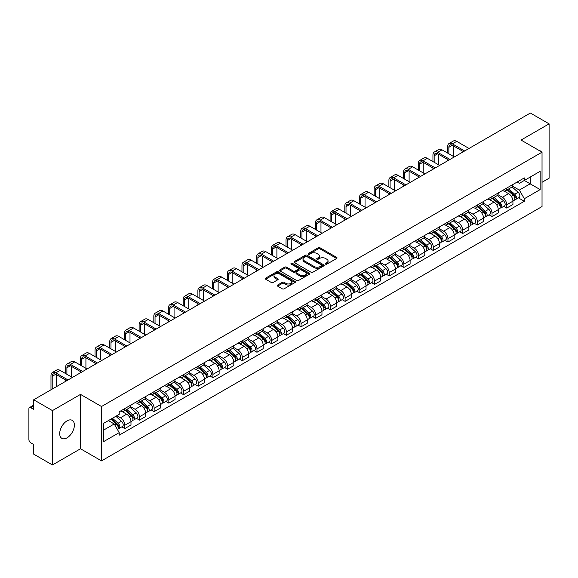 <?xml version="1.0" encoding="UTF-8"?>
<svg xmlns="http://www.w3.org/2000/svg" width="578" height="578" viewBox="0 0 578 578"><rect width="100%" height="100%" fill="white"/><g stroke="black" fill="none" stroke-linecap="round" stroke-linejoin="round"><path stroke-width="0.87" d="M325.566 264.139A0.918 0.527 0 0 0 326.859 264.139L336.678 258.474A1.308 0.751 0 0 0 337.061 257.94A1.308 0.751 0 0 0 336.678 257.405L320.039 247.796A1.308 0.751 0 0 0 318.196 247.796L308.37 253.467A0.918 0.527 0 0 0 308.103 253.843A0.918 0.527 0 0 0 308.37 254.219A0.918 0.527 0 0 0 309.664 254.219L310.935 253.482A4.183 2.413 0 0 1 316.852 253.482L318.24 254.284A4.183 2.413 0 0 1 319.468 255.989A4.183 2.413 0 0 1 318.24 257.694L316.968 258.431A0.918 0.527 0 0 0 316.701 258.807A0.918 0.527 0 0 0 316.968 259.175A0.918 0.527 0 0 0 318.261 259.175L319.533 258.445A4.183 2.413 0 0 1 325.45 258.445L326.837 259.247A4.183 2.413 0 0 1 328.058 260.953A4.183 2.413 0 0 1 326.837 262.658L325.566 263.395A0.918 0.527 0 0 0 325.298 263.77A0.918 0.527 0 0 0 325.566 264.139L325.566 263.395M67.041 437.835A10.39 5.997 120 0 0 73.825 428.681A10.39 5.997 120 0 0 72.236 420.358A10.39 5.997 120 0 0 67.041 420.871A10.39 5.997 120 0 0 60.257 430.025A10.39 5.997 120 0 0 61.846 438.348A10.39 5.997 120 0 0 67.041 437.835M540.806 151.465A10.39 5.997 120 0 0 539.7 150.468A10.39 5.997 120 0 0 538.277 150.013M277.613 285.048A1.308 0.751 0 0 0 277.23 285.583A1.308 0.751 0 0 0 277.613 286.117L282.281 288.812A1.308 0.751 0 0 0 284.13 288.812L295.04 282.512A1.308 0.751 0 0 0 295.423 281.977A1.308 0.751 0 0 0 295.04 281.443L278.401 271.841A1.308 0.751 0 0 0 276.551 271.841L265.642 278.134A1.308 0.751 0 0 0 265.259 278.668A1.308 0.751 0 0 0 265.642 279.203L271.284 282.461A1.308 0.751 0 0 0 273.134 282.461L277.801 279.766A1.308 0.751 0 0 0 278.184 279.232A1.308 0.751 0 0 0 277.801 278.697L275.005 277.086A3.497 2.016 0 0 1 273.979 275.655A3.497 2.016 0 0 1 276.139 273.791A3.497 2.016 0 0 1 279.947 274.225L290.9 280.554A3.497 2.016 0 0 1 291.926 281.977A3.497 2.016 0 0 1 289.766 283.841A3.497 2.016 0 0 1 285.958 283.408L284.13 282.353A1.308 0.751 0 0 0 282.281 282.353L277.613 285.048L277.613 286.117L282.281 283.444L282.281 282.353M101.504 406.522L80.508 394.391L52.446 410.597L33.705 399.774L530.358 113.035L549.1 123.851L521.038 140.057L542.034 152.18L101.504 406.522L101.504 460.89L542.034 206.548L542.034 152.18M311.029 272.216A1.308 0.751 0 0 0 312.879 272.216L323.788 265.916A1.308 0.751 0 0 0 324.171 265.381A1.308 0.751 0 0 0 323.788 264.847L307.149 255.245A1.308 0.751 0 0 0 305.3 255.245L294.39 261.538A1.308 0.751 0 0 0 294.007 262.072A1.308 0.751 0 0 0 294.39 262.607L311.029 272.216M291.565 264.341A0.918 0.527 0 0 1 292.497 264.471L309.396 274.225L298.501 280.511A1.308 0.751 0 0 1 296.659 280.511L280.019 270.909L280.019 269.839A1.308 0.751 0 0 0 279.636 270.374A1.308 0.751 0 0 0 280.019 270.909M280.019 269.839L284.687 267.144A1.308 0.751 0 0 1 286.536 267.144L293.284 271.039A1.308 0.751 0 0 0 295.134 271.039L298.226 269.254A1.308 0.751 0 0 0 298.609 268.719A1.308 0.751 0 0 0 298.226 268.185L291.204 264.132A0.918 0.527 0 0 1 290.936 263.756A0.918 0.527 0 0 1 291.5 263.265A0.918 0.527 0 0 1 292.497 263.38L309.411 273.148A1.308 0.751 0 0 1 309.794 273.683A1.308 0.751 0 0 1 309.411 274.218L309.411 273.148M52.446 410.597L52.446 464.965L33.705 454.149L33.705 444.525L30.786 442.835A2.666 1.539 -120 0 1 28.9 439.576L28.9 408.805A2.666 1.539 -120 0 1 29.449 407.584L33.705 405.127M542.034 182.301L549.1 178.226L549.1 123.851M52.446 464.965L80.508 448.766L101.504 460.89M33.705 399.774L33.705 409.397L30.786 407.714A2.666 1.539 -120 0 0 29.449 407.584M506.725 188.067A6.127 3.54 60 0 1 505.454 190.812L511.667 187.229A6.127 3.54 -120 0 0 512.939 184.476M497.904 194.663L502.39 197.25A6.127 3.54 60 0 1 506.725 204.756L512.939 201.166A6.127 3.54 -120 0 0 508.604 193.666L504.161 191.094M512.939 201.166L512.939 204.482L506.725 208.073L503.741 206.353M505.454 190.812A6.127 3.54 60 0 1 502.441 190.538M506.725 204.756L506.725 208.073M492.03 196.549A6.127 3.54 60 0 1 490.765 199.294L496.979 195.704A6.127 3.54 -120 0 0 498.25 192.958M489.053 214.835L492.03 216.555L498.25 212.964L498.25 209.648A6.127 3.54 -120 0 0 493.915 202.148L489.465 199.576M490.765 199.294A6.127 3.54 60 0 1 487.745 199.02M483.208 203.145L487.702 205.732A6.127 3.54 60 0 1 492.03 213.239L492.03 216.555M477.341 205.024A6.127 3.54 60 0 1 476.07 207.777L482.29 204.186A6.127 3.54 -120 0 0 483.555 201.44M474.365 223.318L477.341 225.037L483.555 221.446L483.555 218.13A6.127 3.54 -120 0 0 479.227 210.63L474.776 208.058M476.07 207.777A6.127 3.54 60 0 1 473.057 207.502M468.52 211.62L473.014 214.214A6.127 3.54 60 0 1 477.341 221.721L477.341 225.037M462.653 213.506A6.127 3.54 60 0 1 461.381 216.259L467.595 212.668A6.127 3.54 -120 0 0 468.866 209.922M459.669 231.792L462.653 233.519L468.866 229.928L468.866 226.612A6.127 3.54 -120 0 0 464.531 219.105L460.088 216.54M461.381 216.259A6.127 3.54 60 0 1 458.368 215.984M453.831 220.102L458.318 222.696A6.127 3.54 60 0 1 462.653 230.203L462.653 233.519M447.957 221.988A6.127 3.54 60 0 1 446.693 224.741L452.906 221.15A6.127 3.54 -120 0 0 454.178 218.405M444.981 240.275L447.957 242.001L454.178 238.411L454.178 235.094A6.127 3.54 -120 0 0 449.843 227.588L445.392 225.023M446.693 224.741A6.127 3.54 60 0 1 443.673 224.466M439.143 228.585L443.629 231.178A6.127 3.54 60 0 1 447.957 238.685L447.957 242.001M433.269 230.47A6.127 3.54 60 0 1 432.004 233.223L438.218 229.632A6.127 3.54 -120 0 0 439.482 226.887M430.292 248.757L433.269 250.476L439.482 246.893L439.482 243.576A6.127 3.54 -120 0 0 435.155 236.07L430.704 233.505M432.004 233.223A6.127 3.54 60 0 1 428.984 232.948M424.447 237.067L428.941 239.66A6.127 3.54 60 0 1 433.269 247.16L433.269 250.476M418.58 238.952A6.127 3.54 60 0 1 417.309 241.705L423.522 238.114A6.127 3.54 -120 0 0 424.794 235.362M415.596 257.239L418.58 258.958L424.794 255.375L424.794 252.059A6.127 3.54 -120 0 0 420.466 244.552L416.015 241.987M417.309 241.705A6.127 3.54 60 0 1 414.296 241.423M409.759 245.549L414.245 248.143A6.127 3.54 60 0 1 418.58 255.642L418.58 258.958M403.885 247.435A6.127 3.54 60 0 1 402.62 250.187L408.834 246.596A6.127 3.54 -120 0 0 410.105 243.844M400.908 265.721L403.892 267.441L410.105 263.857L410.105 260.541A6.127 3.54 -120 0 0 405.77 253.034L401.32 250.469M402.62 250.187A6.127 3.54 60 0 1 399.6 249.906M395.07 254.031L399.557 256.625A6.127 3.54 60 0 1 403.892 264.124L403.892 267.441M389.196 255.917A6.127 3.54 60 0 1 387.932 258.669L394.145 255.079A6.127 3.54 -120 0 0 395.41 252.326M386.22 274.203L389.196 275.923L395.41 272.339L395.41 269.023A6.127 3.54 -120 0 0 391.082 261.516L386.631 258.951M387.932 258.669A6.127 3.54 60 0 1 384.912 258.388M380.375 262.513L384.869 265.107A6.127 3.54 60 0 1 389.196 272.606L389.196 275.923M374.508 264.399A6.127 3.54 60 0 1 373.236 267.144L379.457 263.561A6.127 3.54 -120 0 0 380.721 260.808M371.524 282.685L374.508 284.405L380.721 280.814L380.721 277.498A6.127 3.54 -120 0 0 376.394 269.998L371.943 267.426M373.236 267.144A6.127 3.54 60 0 1 370.223 266.87M365.686 270.995L370.173 273.589A6.127 3.54 60 0 1 374.508 281.089L374.508 284.405M359.819 272.881A6.127 3.54 60 0 1 358.548 275.627L364.761 272.043A6.127 3.54 -120 0 0 366.033 269.29M356.836 291.168L359.819 292.887L366.033 289.296L366.033 285.98A6.127 3.54 -120 0 0 361.698 278.48L357.255 275.908M358.548 275.627A6.127 3.54 60 0 1 355.535 275.352M350.998 279.477L355.484 282.071A6.127 3.54 60 0 1 359.819 289.571L359.819 292.887M345.124 281.363A6.127 3.54 60 0 1 343.859 284.109L350.073 280.525A6.127 3.54 -120 0 0 351.337 277.772M342.147 299.65L345.124 301.369L351.345 297.778L351.345 294.462A6.127 3.54 -120 0 0 347.01 286.963L342.559 284.39M343.859 284.109A6.127 3.54 60 0 1 340.839 283.834M336.302 287.96L340.796 290.546A6.127 3.54 60 0 1 345.124 298.053L345.124 301.369M330.435 289.845A6.127 3.54 60 0 1 329.164 292.591L335.385 289.007A6.127 3.54 -120 0 0 336.649 286.255M327.459 308.132L330.435 309.851L336.649 306.261L336.649 302.944A6.127 3.54 -120 0 0 332.321 295.445L327.871 292.873M329.164 292.591A6.127 3.54 60 0 1 326.151 292.316M321.614 296.442L326.1 299.028A6.127 3.54 60 0 1 330.435 306.535L330.435 309.851M315.747 298.327A6.127 3.54 60 0 1 314.475 301.073L320.689 297.489A6.127 3.54 -120 0 0 321.96 294.737M312.763 316.614L315.747 318.334L321.96 314.743L321.96 311.426A6.127 3.54 -120 0 0 317.625 303.927L313.182 301.355M314.475 301.073A6.127 3.54 60 0 1 311.463 300.798M306.925 304.924L311.412 307.51A6.127 3.54 60 0 1 315.747 315.017L315.747 318.334M301.051 306.802A6.127 3.54 60 0 1 299.787 309.555L306 305.964A6.127 3.54 -120 0 0 307.272 303.219M298.075 325.096L301.051 326.816L307.272 323.225L307.272 319.909A6.127 3.54 -120 0 0 302.937 312.409L298.486 309.837M299.787 309.555A6.127 3.54 60 0 1 296.767 309.281M292.23 313.406L296.724 315.993A6.127 3.54 60 0 1 301.051 323.499L301.051 326.816M286.363 315.285A6.127 3.54 60 0 1 285.091 318.037L291.312 314.446A6.127 3.54 -120 0 0 292.576 311.701M283.386 333.578L286.363 335.298L292.576 331.707L292.576 328.391A6.127 3.54 -120 0 0 288.249 320.884L283.798 318.319M285.091 318.037A6.127 3.54 60 0 1 282.078 317.763M277.541 321.881L282.028 324.475A6.127 3.54 60 0 1 286.363 331.982L286.363 335.298M271.674 323.767A6.127 3.54 60 0 1 270.403 326.519L276.616 322.929A6.127 3.54 -120 0 0 277.888 320.183M268.691 342.053L271.674 343.78L277.888 340.189L277.888 336.873A6.127 3.54 -120 0 0 273.553 329.366L269.11 326.801M270.403 326.519A6.127 3.54 60 0 1 267.39 326.245M262.853 330.363L267.339 332.957A6.127 3.54 60 0 1 271.674 340.464L271.674 343.78M256.979 332.249A6.127 3.54 60 0 1 255.714 335.002L261.928 331.411A6.127 3.54 -120 0 0 263.2 328.665M254.002 350.535L256.979 352.262L263.2 348.671L263.2 345.355A6.127 3.54 -120 0 0 258.865 337.848L254.414 335.283M255.714 335.002A6.127 3.54 60 0 1 252.694 334.727M248.164 338.845L252.651 341.439A6.127 3.54 60 0 1 256.979 348.939L256.979 352.262M242.29 340.731A6.127 3.54 60 0 1 241.026 343.484L247.239 339.893A6.127 3.54 -120 0 0 248.504 337.147M239.314 359.017L242.29 360.737L248.504 357.153L248.504 353.837A6.127 3.54 -120 0 0 244.176 346.33L239.726 343.766M241.026 343.484A6.127 3.54 60 0 1 238.006 343.209M233.469 347.327L237.963 349.921A6.127 3.54 60 0 1 242.29 357.421L242.29 360.737M227.602 349.213A6.127 3.54 60 0 1 226.33 351.966L232.544 348.375A6.127 3.54 -120 0 0 233.815 345.622M224.618 367.5L227.602 369.219L233.815 365.636L233.815 362.319A6.127 3.54 -120 0 0 229.48 354.813L225.037 352.248M226.33 351.966A6.127 3.54 60 0 1 223.318 351.684M218.78 355.81L223.267 358.403A6.127 3.54 60 0 1 227.602 365.903L227.602 369.219M212.906 357.695A6.127 3.54 60 0 1 211.642 360.448L217.855 356.857A6.127 3.54 -120 0 0 219.127 354.104M209.93 375.982L212.914 377.701L219.127 374.118L219.127 370.801A6.127 3.54 -120 0 0 214.792 363.295L210.341 360.73M211.642 360.448A6.127 3.54 60 0 1 208.622 360.166M204.092 364.292L208.579 366.886A6.127 3.54 60 0 1 212.914 374.385L212.914 377.701M198.218 366.177A6.127 3.54 60 0 1 196.954 368.93L203.167 365.339A6.127 3.54 -120 0 0 204.431 362.587M195.241 384.464L198.218 386.183L204.431 382.6L204.431 379.276A6.127 3.54 -120 0 0 200.104 371.777L195.653 369.212M196.954 368.93A6.127 3.54 60 0 1 193.933 368.648M189.396 372.774L193.89 375.368A6.127 3.54 60 0 1 198.218 382.867L198.218 386.183M183.529 374.66A6.127 3.54 60 0 1 182.258 377.405L188.479 373.822A6.127 3.54 -120 0 0 189.743 371.069M180.546 392.946L183.529 394.666L189.743 391.075L189.743 387.759A6.127 3.54 -120 0 0 185.415 380.259L180.965 377.687M182.258 377.405A6.127 3.54 60 0 1 179.245 377.131M174.708 381.256L179.194 383.85A6.127 3.54 60 0 1 183.529 391.349L183.529 394.666M168.841 383.142A6.127 3.54 60 0 1 167.569 385.887L173.783 382.304A6.127 3.54 -120 0 0 175.055 379.551M165.857 401.428L168.841 403.148L175.055 399.557L175.055 396.241A6.127 3.54 -120 0 0 170.72 388.741L166.276 386.169M167.569 385.887A6.127 3.54 60 0 1 164.557 385.613M160.019 389.738L164.506 392.332A6.127 3.54 60 0 1 168.841 399.832L168.841 403.148M154.145 391.624A6.127 3.54 60 0 1 152.881 394.369L159.095 390.786A6.127 3.54 -120 0 0 160.359 388.033M151.169 409.91L154.145 411.63L160.366 408.039L160.366 404.723A6.127 3.54 -120 0 0 156.031 397.223L151.581 394.651M152.881 394.369A6.127 3.54 60 0 1 149.861 394.095M145.324 398.22L149.818 400.807A6.127 3.54 60 0 1 154.145 408.314L154.145 411.63M139.457 400.106A6.127 3.54 60 0 1 138.185 402.852L144.406 399.268A6.127 3.54 -120 0 0 145.67 396.515M136.473 418.393L139.457 420.112L145.67 416.521L145.67 413.205A6.127 3.54 -120 0 0 141.343 405.705L136.892 403.133M138.185 402.852A6.127 3.54 60 0 1 135.173 402.577M130.635 406.702L135.122 409.289A6.127 3.54 60 0 1 139.457 416.796L139.457 420.112M124.769 408.588A6.127 3.54 60 0 1 123.497 411.334L129.71 407.743A6.127 3.54 -120 0 0 130.982 404.997M121.785 426.875L124.769 428.594L130.982 425.003L130.982 421.687A6.127 3.54 -120 0 0 126.647 414.188L122.204 411.615M123.497 411.334A6.127 3.54 60 0 1 120.484 411.059M116.857 415.705L120.434 417.771A6.127 3.54 60 0 1 124.769 425.278L124.769 428.594M517.129 182.056L519.34 183.334L540.155 171.319L530.17 177.085L530.17 183.826L519.34 190.075L512.592 186.181M103.39 430.227L114.22 423.97L119.213 432.619L103.39 441.751L103.39 423.479L119.213 414.347L119.213 411.789L524.333 177.894L524.333 180.452L540.155 189.584L524.333 198.724L519.34 190.075M540.155 171.319L540.155 189.584M119.213 432.619L119.213 435.169L524.333 201.274L524.333 198.724M80.508 394.391L80.508 448.766M114.22 423.97L108.382 420.603M518.437 197.871L524.333 201.274M325.927 264.269L326.837 263.749A4.183 2.413 0 0 0 328.058 262.044L328.058 260.953M319.468 255.989L319.468 257.08A4.183 2.413 0 0 1 318.24 258.785L317.336 259.305M336.663 258.482L320.039 248.887A1.308 0.751 0 0 0 318.196 248.887L308.739 254.342M323.767 265.923L307.149 256.329A1.308 0.751 0 0 0 305.3 256.329L294.412 262.614M321.476 265.757A0.918 0.527 0 0 0 321.744 265.381A0.918 0.527 0 0 0 321.476 265.006L306.867 256.574A0.918 0.527 0 0 0 305.574 256.574L304.238 257.347A4.183 2.413 0 0 0 303.009 259.06A4.183 2.413 0 0 0 304.238 260.765L314.215 266.53A4.183 2.413 0 0 0 320.133 266.53L321.476 265.757L321.476 266.841A0.918 0.527 0 0 0 321.744 266.472L321.744 265.381M303.009 259.06L303.009 260.143A4.183 2.413 0 0 0 304.238 261.856L304.238 260.765M321.476 266.841L320.133 267.614A4.183 2.413 0 0 1 314.215 267.614L304.238 261.856M280.034 270.916L284.687 268.228L284.687 267.144M298.609 268.719L298.609 269.803A1.308 0.751 0 0 1 298.226 270.338L295.134 272.13A1.308 0.751 0 0 1 293.284 272.13L286.536 268.228A1.308 0.751 0 0 0 284.687 268.228M300.285 275.085A3.497 2.016 0 0 0 304.093 275.518A3.497 2.016 0 0 0 306.253 273.654A3.497 2.016 0 0 0 305.227 272.224L301.369 269.998A1.308 0.751 0 0 0 299.52 269.998L296.427 271.783A1.308 0.751 0 0 0 296.044 272.317A1.308 0.751 0 0 0 296.427 272.852L300.285 275.085L300.285 276.168A3.497 2.016 0 0 0 304.093 276.609A3.497 2.016 0 0 0 306.253 274.745L306.253 273.654M296.044 272.317L296.044 273.408A1.308 0.751 0 0 0 296.427 273.943L296.427 272.852M300.285 276.168L296.427 273.943M291.926 281.977L291.926 283.068A3.497 2.016 0 0 1 289.766 284.932A3.497 2.016 0 0 1 285.958 284.492L284.13 283.444A1.308 0.751 0 0 0 282.281 283.444M273.979 275.655L273.979 276.746A3.497 2.016 0 0 0 275.005 278.17L275.005 277.086M277.78 279.774L275.005 278.17M295.018 282.526L278.401 272.924A1.308 0.751 0 0 0 276.551 272.924L265.663 279.217M507.144 189.837L513.134 195.176A3.331 1.922 60 0 1 514.182 200.328L512.939 201.043M507.303 189.974L510.121 191.607M507.751 189.49L514.413 195.429A1.597 0.925 60 0 1 514.911 197.9A1.597 0.925 60 0 1 514.767 197.958M508.748 188.912L514.738 194.251A3.331 1.922 60 0 1 515.778 199.403A3.331 1.922 60 0 1 514.774 199.511M512.086 186.911L518.126 192.293A3.331 1.922 60 0 1 519.167 197.445L515.778 199.403M448.853 153.784L448.853 147.311A4.992 2.883 60 0 1 449.886 145.027A4.992 2.883 60 0 1 452.386 145.273L463.455 151.66M469.011 148.452L456.721 141.357A6.726 3.88 -120 0 0 453.354 141.025L449.027 143.532A6.726 3.88 -120 0 0 447.632 146.61L447.632 153.076M464.676 150.959L452.386 143.864A6.726 3.88 -120 0 0 449.027 143.532M447.632 159.492L447.632 160.8M453.188 156.284L453.188 145.735M492.456 198.319L498.446 203.658A3.331 1.922 60 0 1 499.486 208.81L498.243 209.525M492.615 198.456L495.433 200.089M493.063 197.972L499.724 203.911A1.597 0.925 60 0 1 500.223 206.382A1.597 0.925 60 0 1 500.078 206.44M494.06 197.394L500.042 202.734A3.331 1.922 60 0 1 501.09 207.885A3.331 1.922 60 0 1 500.086 207.993M497.398 195.393L503.438 200.776A3.331 1.922 60 0 1 504.478 205.927L501.09 207.885M477.768 206.801L483.75 212.14A3.331 1.922 60 0 1 484.798 217.292L483.555 218.007M477.927 206.938L480.744 208.564M478.367 206.447L485.029 212.393A1.597 0.925 60 0 1 485.534 214.864A1.597 0.925 60 0 1 485.39 214.922M479.364 205.876L485.354 211.216A3.331 1.922 60 0 1 486.401 216.367A3.331 1.922 60 0 1 485.39 216.468M482.702 203.868L488.742 209.258A3.331 1.922 60 0 1 489.79 214.409L486.401 216.367M434.165 162.266L434.165 155.793A4.992 2.883 60 0 1 435.198 153.51A4.992 2.883 60 0 1 437.698 153.755L448.759 160.142M454.315 156.934L442.025 149.839A6.726 3.88 -120 0 0 438.666 149.507L434.331 152.007A6.726 3.88 -120 0 0 432.944 155.092L432.944 161.558M449.987 159.441L437.698 152.346A6.726 3.88 -120 0 0 434.331 152.007M432.944 167.974L432.944 169.282M438.5 164.766L438.5 154.218M419.476 170.748L419.476 164.275A4.992 2.883 60 0 1 420.509 161.992A4.992 2.883 60 0 1 423.002 162.237L434.071 168.624M439.627 165.416L427.337 158.321A6.726 3.88 -120 0 0 423.977 157.989L419.642 160.489A6.726 3.88 -120 0 0 418.248 163.574L418.248 170.04M435.292 167.916L423.002 160.821A6.726 3.88 -120 0 0 419.642 160.489M418.248 176.456L418.248 177.764M423.804 173.248L423.804 162.7M463.079 215.283L469.061 220.623A3.331 1.922 60 0 1 470.109 225.774L468.866 226.489M463.231 215.421L466.056 217.046M463.679 214.929L470.34 220.875A1.597 0.925 60 0 1 470.846 223.346A1.597 0.925 60 0 1 470.694 223.404M464.676 214.359L470.665 219.698A3.331 1.922 60 0 1 471.706 224.849A3.331 1.922 60 0 1 470.702 224.95M468.014 212.35L474.054 217.74A3.331 1.922 60 0 1 475.102 222.891L471.706 224.849M448.384 223.765L454.373 229.105A3.331 1.922 60 0 1 455.413 234.249L454.178 234.971M448.542 223.903L451.36 225.528M448.99 223.411L455.652 229.358A1.597 0.925 60 0 1 456.15 231.829A1.597 0.925 60 0 1 456.006 231.886M449.987 222.841L455.97 228.18A3.331 1.922 60 0 1 457.017 233.331A3.331 1.922 60 0 1 456.013 233.433M453.325 220.832L459.365 226.222A3.331 1.922 60 0 1 460.406 231.373L457.017 233.331M433.695 232.24L439.677 237.587A3.331 1.922 60 0 1 440.725 242.731L439.482 243.454M433.854 232.385L436.672 234.011M434.302 231.894L440.956 237.84A1.597 0.925 60 0 1 441.462 240.311A1.597 0.925 60 0 1 441.317 240.369M435.299 231.323L441.281 236.662A3.331 1.922 60 0 1 442.329 241.806A3.331 1.922 60 0 1 441.325 241.915M438.63 229.314L444.67 234.704A3.331 1.922 60 0 1 445.717 239.856L442.329 241.806M404.781 179.231L404.781 172.757A4.992 2.883 60 0 1 405.821 170.474A4.992 2.883 60 0 1 408.314 170.72L419.382 177.106M424.938 173.899L412.649 166.804A6.726 3.88 -120 0 0 409.282 166.471L404.954 168.971A6.726 3.88 -120 0 0 403.56 172.049L403.56 178.523M420.603 176.398L408.314 169.303A6.726 3.88 -120 0 0 404.954 168.971M403.56 184.938L403.56 186.239M409.116 181.73L409.116 171.182M390.092 187.713L390.092 181.239A4.992 2.883 60 0 1 391.125 178.956A4.992 2.883 60 0 1 393.625 179.202L404.687 185.589M410.243 182.381L397.953 175.286A6.726 3.88 -120 0 0 394.593 174.953L390.258 177.453A6.726 3.88 -120 0 0 388.871 180.531L388.871 187.005M405.915 184.881L393.625 177.786A6.726 3.88 -120 0 0 390.258 177.453M388.871 193.42L388.871 194.721M394.427 190.213L394.427 179.664M375.404 196.195L375.404 189.721A4.992 2.883 60 0 1 376.437 187.438A4.992 2.883 60 0 1 378.937 187.684L389.998 194.071M395.554 190.863L383.265 183.768A6.726 3.88 -120 0 0 379.905 183.436L375.57 185.935A6.726 3.88 -120 0 0 374.176 189.013L374.176 195.487M391.219 193.363L378.937 186.268A6.726 3.88 -120 0 0 375.57 185.935M374.176 201.903L374.176 203.203M379.732 198.695L379.732 188.146M419.007 240.723L424.989 246.069A3.331 1.922 60 0 1 426.037 251.213L424.794 251.936M419.166 240.867L421.983 242.493M419.606 240.376L426.268 246.322A1.597 0.925 60 0 1 426.774 248.793A1.597 0.925 60 0 1 426.622 248.851M420.603 239.798L426.593 245.144A3.331 1.922 60 0 1 427.633 250.288A3.331 1.922 60 0 1 426.629 250.397M423.941 237.796L429.981 243.186A3.331 1.922 60 0 1 431.029 248.33L427.633 250.288M360.708 204.67L360.708 198.203A4.992 2.883 60 0 1 361.749 195.92A4.992 2.883 60 0 1 364.241 196.166L375.31 202.553M380.866 199.345L368.576 192.25A6.726 3.88 -120 0 0 365.209 191.918L360.882 194.418A6.726 3.88 -120 0 0 359.487 197.495L359.487 203.969M376.531 201.845L364.241 194.75A6.726 3.88 -120 0 0 360.882 194.418M359.487 210.385L359.487 211.685M365.043 207.177L365.043 196.628M404.311 249.205L410.301 254.551A3.331 1.922 60 0 1 411.348 259.695L410.105 260.411M404.47 249.349L407.288 250.975M404.918 248.858L411.579 254.804A1.597 0.925 60 0 1 412.078 257.275A1.597 0.925 60 0 1 411.933 257.333M405.915 248.28L411.897 253.626A3.331 1.922 60 0 1 412.945 258.771A3.331 1.922 60 0 1 411.941 258.879M409.253 246.279L415.293 251.668A3.331 1.922 60 0 1 416.333 256.813L412.945 258.771M346.02 213.152L346.02 206.686A4.992 2.883 60 0 1 347.053 204.402A4.992 2.883 60 0 1 349.553 204.648L360.614 211.035M366.17 207.827L353.881 200.732A6.726 3.88 -120 0 0 350.521 200.4L346.186 202.9A6.726 3.88 -120 0 0 344.799 205.978L344.799 212.451M361.842 210.327L349.553 203.232A6.726 3.88 -120 0 0 346.186 202.9M344.799 218.867L344.799 220.167M350.355 215.659L350.355 205.111M389.623 257.687L395.612 263.033A3.331 1.922 60 0 1 396.653 268.178L395.41 268.893M389.782 257.831L392.599 259.457M390.229 257.34L396.891 263.286A1.597 0.925 60 0 1 397.389 265.757A1.597 0.925 60 0 1 397.245 265.815M391.227 256.762L397.209 262.109A3.331 1.922 60 0 1 398.256 267.253A3.331 1.922 60 0 1 397.252 267.361M394.564 254.761L400.597 260.151A3.331 1.922 60 0 1 401.645 265.295L398.256 267.253M331.331 221.634L331.331 215.168A4.992 2.883 60 0 1 332.364 212.877A4.992 2.883 60 0 1 334.864 213.13L345.926 219.517M351.482 216.309L339.192 209.214A6.726 3.88 -120 0 0 335.832 208.882L331.497 211.382A6.726 3.88 -120 0 0 330.103 214.46L330.103 220.933M347.147 218.809L334.864 211.714A6.726 3.88 -120 0 0 331.497 211.382M330.103 227.342L330.103 228.65M335.659 224.134L335.659 213.593M374.934 266.169L380.916 271.508A3.331 1.922 60 0 1 381.964 276.66L380.721 277.375M375.093 266.314L377.911 267.939M375.534 265.822L382.195 271.768A1.597 0.925 60 0 1 382.701 274.239A1.597 0.925 60 0 1 382.557 274.297M376.531 265.244L382.52 270.591A3.331 1.922 60 0 1 383.561 275.735A3.331 1.922 60 0 1 382.557 275.843M379.869 263.243L385.909 268.633A3.331 1.922 60 0 1 386.957 273.777L383.561 275.735M316.636 230.116L316.636 223.65A4.992 2.883 60 0 1 317.676 221.36A4.992 2.883 60 0 1 320.169 221.612L331.237 227.999M336.793 224.791L324.504 217.696A6.726 3.88 -120 0 0 321.137 217.364L316.809 219.864A6.726 3.88 -120 0 0 315.415 222.942L315.415 229.408M332.458 227.291L320.169 220.196A6.726 3.88 -120 0 0 316.809 219.864M315.415 235.824L315.415 237.132M320.971 232.616L320.971 222.075M360.239 274.651L366.228 279.99A3.331 1.922 60 0 1 367.276 285.142L366.033 285.857M360.397 274.796L363.215 276.421M360.845 274.304L367.507 280.243A1.597 0.925 60 0 1 368.005 282.721A1.597 0.925 60 0 1 367.861 282.779M361.842 273.726L367.832 279.066A3.331 1.922 60 0 1 368.872 284.217A3.331 1.922 60 0 1 367.868 284.325M365.18 271.725L371.22 277.115A3.331 1.922 60 0 1 372.261 282.259L368.872 284.217M301.947 238.598L301.947 232.132A4.992 2.883 60 0 1 302.98 229.842A4.992 2.883 60 0 1 305.48 230.095L316.542 236.481M322.098 233.274L309.815 226.179A6.726 3.88 -120 0 0 306.448 225.846L302.121 228.346A6.726 3.88 -120 0 0 300.726 231.424L300.726 237.89M317.77 235.773L305.48 228.678A6.726 3.88 -120 0 0 302.121 228.346M300.726 244.306L300.726 245.614M306.282 241.098L306.282 230.55M345.55 283.133L351.54 288.473A3.331 1.922 60 0 1 352.58 293.624L351.337 294.339M345.709 283.278L348.527 284.903M346.157 282.786L352.818 288.725A1.597 0.925 60 0 1 353.317 291.196A1.597 0.925 60 0 1 353.172 291.254M347.154 282.209L353.136 287.548A3.331 1.922 60 0 1 354.184 292.699A3.331 1.922 60 0 1 353.18 292.808M350.492 280.207L356.525 285.59A3.331 1.922 60 0 1 357.572 290.741L354.184 292.699M287.259 247.081L287.259 240.614A4.992 2.883 60 0 1 288.292 238.324A4.992 2.883 60 0 1 290.792 238.57L301.853 244.964M307.409 241.756L295.12 234.661A6.726 3.88 -120 0 0 291.76 234.328L287.425 236.828A6.726 3.88 -120 0 0 286.031 239.906L286.031 246.373M303.082 244.256L290.792 237.161A6.726 3.88 -120 0 0 287.425 236.828M286.031 252.788L286.031 254.096M291.587 249.58L291.587 239.032M330.862 291.615L336.844 296.955A3.331 1.922 60 0 1 337.892 302.106L336.649 302.821M331.021 291.76L333.838 293.386M331.461 291.269L338.123 297.208A1.597 0.925 60 0 1 338.629 299.679A1.597 0.925 60 0 1 338.484 299.736M332.458 290.691L338.448 296.03A3.331 1.922 60 0 1 339.496 301.181A3.331 1.922 60 0 1 338.484 301.29M335.796 288.689L341.836 294.072A3.331 1.922 60 0 1 342.884 299.223L339.496 301.181M272.57 255.563L272.57 249.096A4.992 2.883 60 0 1 273.604 246.806A4.992 2.883 60 0 1 276.096 247.052L287.165 253.446M292.721 250.238L280.431 243.143A6.726 3.88 -120 0 0 277.064 242.803L272.737 245.31A6.726 3.88 -120 0 0 271.342 248.388L271.342 254.855M288.386 252.738L276.096 245.643A6.726 3.88 -120 0 0 272.737 245.31M271.342 261.27L271.342 262.578M276.898 258.063L276.898 247.514M316.166 300.098L322.156 305.437A3.331 1.922 60 0 1 323.203 310.588L321.96 311.304M316.325 300.235L319.143 301.868M316.773 299.751L323.434 305.69A1.597 0.925 60 0 1 323.933 308.161A1.597 0.925 60 0 1 323.788 308.219M317.77 299.173L323.759 304.512A3.331 1.922 60 0 1 324.8 309.664A3.331 1.922 60 0 1 323.796 309.772M321.108 297.171L327.148 302.554A3.331 1.922 60 0 1 328.188 307.706L324.8 309.664M257.875 264.045L257.875 257.571A4.992 2.883 60 0 1 258.908 255.288A4.992 2.883 60 0 1 261.408 255.534L272.469 261.921M278.032 258.713L265.743 251.618A6.726 3.88 -120 0 0 262.376 251.286L258.048 253.793A6.726 3.88 -120 0 0 256.654 256.87L256.654 263.337M273.697 261.22L261.408 254.125A6.726 3.88 -120 0 0 258.048 253.793M256.654 269.753L256.654 271.06M262.21 266.545L262.21 255.996M301.478 308.58L307.467 313.919A3.331 1.922 60 0 1 308.507 319.07L307.265 319.786M301.637 308.717L304.454 310.35M302.084 308.233L308.746 314.172A1.597 0.925 60 0 1 309.244 316.643A1.597 0.925 60 0 1 309.1 316.701M303.082 307.655L309.064 312.994A3.331 1.922 60 0 1 310.111 318.146A3.331 1.922 60 0 1 309.107 318.254M306.419 305.646L312.46 311.036A3.331 1.922 60 0 1 313.5 316.188L310.111 318.146M243.186 272.527L243.186 266.053A4.992 2.883 60 0 1 244.219 263.77A4.992 2.883 60 0 1 246.719 264.016L257.781 270.403M263.337 267.195L251.047 260.1A6.726 3.88 -120 0 0 247.687 259.768L243.352 262.267A6.726 3.88 -120 0 0 241.965 265.353L241.965 271.819M259.009 269.702L246.719 262.607A6.726 3.88 -120 0 0 243.352 262.267M241.965 278.235L241.965 279.542M247.521 275.027L247.521 264.478M286.789 317.062L292.771 322.401A3.331 1.922 60 0 1 293.819 327.553L292.576 328.268M286.948 317.199L289.766 318.825M287.389 316.708L294.05 322.654A1.597 0.925 60 0 1 294.556 325.125A1.597 0.925 60 0 1 294.412 325.183M288.386 316.137L294.375 321.476A3.331 1.922 60 0 1 295.423 326.628A3.331 1.922 60 0 1 294.412 326.729M291.724 314.129L297.764 319.518A3.331 1.922 60 0 1 298.812 324.67L295.423 326.628M228.498 281.009L228.498 274.536A4.992 2.883 60 0 1 229.531 272.252A4.992 2.883 60 0 1 232.024 272.498L243.092 278.885M248.648 275.677L236.359 268.582A6.726 3.88 -120 0 0 232.999 268.25L228.664 270.75A6.726 3.88 -120 0 0 227.27 273.827L227.27 280.301M244.313 278.177L232.024 271.082A6.726 3.88 -120 0 0 228.664 270.75M227.27 286.717L227.27 288.017M232.826 283.509L232.826 272.961M272.101 325.544L278.083 330.883A3.331 1.922 60 0 1 279.131 336.035L277.888 336.75M272.252 325.681L275.07 327.307M272.7 325.19L279.362 331.136A1.597 0.925 60 0 1 279.868 333.607A1.597 0.925 60 0 1 279.716 333.665M273.697 324.619L279.687 329.959A3.331 1.922 60 0 1 280.727 335.11A3.331 1.922 60 0 1 279.723 335.211M277.035 322.611L283.076 328.001A3.331 1.922 60 0 1 284.123 333.152L280.727 335.11M213.802 289.491L213.802 283.018A4.992 2.883 60 0 1 214.835 280.735A4.992 2.883 60 0 1 217.335 280.98L228.404 287.367M233.96 284.159L221.67 277.064A6.726 3.88 -120 0 0 218.303 276.732L213.976 279.232A6.726 3.88 -120 0 0 212.581 282.31L212.581 288.783M229.625 286.659L217.335 279.564A6.726 3.88 -120 0 0 213.976 279.232M212.581 295.199L212.581 296.5M218.137 291.991L218.137 281.443M257.405 334.026L263.395 339.365A3.331 1.922 60 0 1 264.435 344.51L263.192 345.232M257.564 334.163L260.382 335.789M258.012 333.672L264.673 339.618A1.597 0.925 60 0 1 265.172 342.089A1.597 0.925 60 0 1 265.027 342.147M259.009 333.101L264.991 338.441A3.331 1.922 60 0 1 266.039 343.592A3.331 1.922 60 0 1 265.035 343.693M262.347 331.093L268.387 336.483A3.331 1.922 60 0 1 269.427 341.634L266.039 343.592M199.114 297.973L199.114 291.5A4.992 2.883 60 0 1 200.147 289.217A4.992 2.883 60 0 1 202.647 289.462L213.708 295.849M219.264 292.641L206.975 285.546A6.726 3.88 -120 0 0 203.615 285.214L199.28 287.714A6.726 3.88 -120 0 0 197.893 290.792L197.893 297.265M214.937 295.141L202.647 288.046A6.726 3.88 -120 0 0 199.28 287.714M197.893 303.681L197.893 304.982M203.449 300.473L203.449 289.925M242.717 342.501L248.699 347.848A3.331 1.922 60 0 1 249.747 352.992L248.504 353.714M242.876 342.646L245.693 344.271M243.324 342.154L249.978 348.101A1.597 0.925 60 0 1 250.484 350.571A1.597 0.925 60 0 1 250.339 350.629M244.313 341.584L250.303 346.923A3.331 1.922 60 0 1 251.351 352.067A3.331 1.922 60 0 1 250.346 352.175M247.651 339.575L253.691 344.965A3.331 1.922 60 0 1 254.739 350.116L251.351 352.067M184.425 306.456L184.425 299.982A4.992 2.883 60 0 1 185.459 297.699A4.992 2.883 60 0 1 187.951 297.945L199.02 304.331M204.576 301.124L192.286 294.029A6.726 3.88 -120 0 0 188.927 293.696L184.592 296.196A6.726 3.88 -120 0 0 183.197 299.274L183.197 305.748M200.241 303.623L187.951 296.528A6.726 3.88 -120 0 0 184.592 296.196M183.197 312.163L183.197 313.464M188.753 308.955L188.753 298.407M228.028 350.983L234.011 356.33A3.331 1.922 60 0 1 235.058 361.474L233.815 362.196M228.187 351.128L231.005 352.753M228.628 350.636L235.289 356.583A1.597 0.925 60 0 1 235.795 359.054A1.597 0.925 60 0 1 235.643 359.111M229.625 350.058L235.614 355.405A3.331 1.922 60 0 1 236.655 360.549A3.331 1.922 60 0 1 235.651 360.658M232.963 348.057L239.003 353.447A3.331 1.922 60 0 1 240.051 358.591L236.655 360.549M169.73 314.931L169.73 308.464A4.992 2.883 60 0 1 170.77 306.181A4.992 2.883 60 0 1 173.263 306.427L184.331 312.814M189.887 309.606L177.598 302.511A6.726 3.88 -120 0 0 174.231 302.178L169.903 304.678A6.726 3.88 -120 0 0 168.509 307.756L168.509 314.23M185.552 312.106L173.263 305.011A6.726 3.88 -120 0 0 169.903 304.678M168.509 320.646L168.509 321.946M174.065 317.438L174.065 306.889M213.333 359.465L219.322 364.812A3.331 1.922 60 0 1 220.37 369.956L219.127 370.671M213.492 359.61L216.309 361.236M213.939 359.119L220.601 365.065A1.597 0.925 60 0 1 221.099 367.536A1.597 0.925 60 0 1 220.955 367.594M214.937 358.541L220.919 363.887A3.331 1.922 60 0 1 221.966 369.031A3.331 1.922 60 0 1 220.962 369.14M218.274 356.539L224.315 361.929A3.331 1.922 60 0 1 225.355 367.073L221.966 369.031M155.041 323.413L155.041 316.946A4.992 2.883 60 0 1 156.074 314.656A4.992 2.883 60 0 1 158.574 314.909L169.636 321.296M175.192 318.088L162.902 310.993A6.726 3.88 -120 0 0 159.542 310.661L155.207 313.16A6.726 3.88 -120 0 0 153.82 316.238L153.82 322.712M170.864 320.588L158.574 313.493A6.726 3.88 -120 0 0 155.207 313.16M153.82 329.128L153.82 330.428M159.376 325.92L159.376 315.371M198.644 367.948L204.634 373.294A3.331 1.922 60 0 1 205.674 378.438L204.431 379.154M198.803 368.092L201.621 369.718M199.251 367.601L205.913 373.547A1.597 0.925 60 0 1 206.411 376.018A1.597 0.925 60 0 1 206.267 376.076M200.248 367.023L206.23 372.369A3.331 1.922 60 0 1 207.278 377.513A3.331 1.922 60 0 1 206.274 377.622M203.586 365.021L209.619 370.411A3.331 1.922 60 0 1 210.667 375.555L207.278 377.513M140.353 331.895L140.353 325.428A4.992 2.883 60 0 1 141.386 323.138A4.992 2.883 60 0 1 143.886 323.391L154.947 329.778M160.503 326.57L148.214 319.475A6.726 3.88 -120 0 0 144.854 319.143L140.519 321.643A6.726 3.88 -120 0 0 139.125 324.72L139.125 331.187M156.168 329.07L143.886 321.975A6.726 3.88 -120 0 0 140.519 321.643M139.125 337.603L139.125 338.91M144.681 334.395L144.681 323.853M183.956 376.43L189.938 381.769A3.331 1.922 60 0 1 190.986 386.92L189.743 387.636M184.115 376.574L186.932 378.2M184.555 376.083L191.217 382.029A1.597 0.925 60 0 1 191.723 384.5A1.597 0.925 60 0 1 191.571 384.558M185.552 375.505L191.542 380.851A3.331 1.922 60 0 1 192.582 385.996A3.331 1.922 60 0 1 191.578 386.104M188.89 373.504L194.931 378.893A3.331 1.922 60 0 1 195.978 384.038L192.582 385.996M125.657 340.377L125.657 333.911A4.992 2.883 60 0 1 126.698 331.62A4.992 2.883 60 0 1 129.19 331.873L140.259 338.26M145.815 335.052L133.525 327.957A6.726 3.88 -120 0 0 130.158 327.625L125.831 330.125A6.726 3.88 -120 0 0 124.436 333.203L124.436 339.669M141.48 337.552L129.19 330.457A6.726 3.88 -120 0 0 125.831 330.125M124.436 346.085L124.436 347.392M129.992 342.877L129.992 332.336M169.26 384.912L175.25 390.251A3.331 1.922 60 0 1 176.297 395.403L175.055 396.118M169.419 385.056L172.237 386.682M169.867 384.565L176.528 390.504A1.597 0.925 60 0 1 177.027 392.975A1.597 0.925 60 0 1 176.882 393.04M170.864 383.987L176.846 389.326A3.331 1.922 60 0 1 177.894 394.478A3.331 1.922 60 0 1 176.89 394.586M174.202 381.986L180.242 387.376A3.331 1.922 60 0 1 181.282 392.52L177.894 394.478M110.969 348.859L110.969 342.393A4.992 2.883 60 0 1 112.002 340.102A4.992 2.883 60 0 1 114.502 340.348L125.563 346.742M131.119 343.534L118.837 336.439A6.726 3.88 -120 0 0 115.47 336.107L111.142 338.607A6.726 3.88 -120 0 0 109.748 341.685L109.748 348.151M126.792 346.034L114.502 338.939A6.726 3.88 -120 0 0 111.142 338.607M109.748 354.567L109.748 355.875M115.304 351.359L115.304 340.81M154.572 393.394L160.561 398.733A3.331 1.922 60 0 1 161.602 403.885L160.359 404.6M154.731 393.539L157.548 395.164M155.179 393.047L161.84 398.986A1.597 0.925 60 0 1 162.339 401.457A1.597 0.925 60 0 1 162.194 401.515M156.176 392.469L162.158 397.809A3.331 1.922 60 0 1 163.206 402.96A3.331 1.922 60 0 1 162.201 403.068M159.514 390.468L165.546 395.851A3.331 1.922 60 0 1 166.594 401.002L163.206 402.96M96.28 357.341L96.28 350.875A4.992 2.883 60 0 1 97.314 348.585A4.992 2.883 60 0 1 99.813 348.83L110.875 355.224M116.431 352.016L104.141 344.921A6.726 3.88 -120 0 0 100.782 344.582L96.447 347.089A6.726 3.88 -120 0 0 95.052 350.167L95.052 356.633M112.103 354.516L99.813 347.421A6.726 3.88 -120 0 0 96.447 347.089M95.052 363.049L95.052 364.357M100.608 359.841L100.608 349.293M139.883 401.876L145.866 407.215A3.331 1.922 60 0 1 146.913 412.367L145.67 413.082M140.042 402.013L142.86 403.646M140.483 401.529L147.144 407.468A1.597 0.925 60 0 1 147.65 409.939A1.597 0.925 60 0 1 147.506 409.997M141.48 400.951L147.469 406.291A3.331 1.922 60 0 1 148.517 411.442A3.331 1.922 60 0 1 147.506 411.55M144.818 398.95L150.858 404.333A3.331 1.922 60 0 1 151.906 409.484L148.517 411.442M81.592 365.823L81.592 359.357A4.992 2.883 60 0 1 82.625 357.067A4.992 2.883 60 0 1 85.118 357.312L96.186 363.699M101.742 360.499L89.453 353.396A6.726 3.88 -120 0 0 86.086 353.064L81.758 355.571A6.726 3.88 -120 0 0 80.364 358.649L80.364 365.115M97.407 362.998L85.118 355.904A6.726 3.88 -120 0 0 81.758 355.571M80.364 371.531L80.364 372.839M85.92 368.323L85.92 357.775M125.188 410.358L131.177 415.698A3.331 1.922 60 0 1 132.225 420.849L130.982 421.564M125.347 410.496L128.164 412.128M125.794 410.012L132.456 415.95A1.597 0.925 60 0 1 132.954 418.421A1.597 0.925 60 0 1 132.81 418.479M126.792 409.434L132.781 414.773A3.331 1.922 60 0 1 133.821 419.924A3.331 1.922 60 0 1 132.817 420.033M130.129 407.432L136.17 412.815A3.331 1.922 60 0 1 137.21 417.966L133.821 419.924M66.896 374.306L66.896 367.832A4.992 2.883 60 0 1 67.929 365.549A4.992 2.883 60 0 1 70.429 365.795L81.491 372.181M87.047 368.974L74.764 361.879A6.726 3.88 -120 0 0 71.397 361.546L67.07 364.046A6.726 3.88 -120 0 0 65.675 367.131L65.675 373.598M82.719 371.481L70.429 364.386A6.726 3.88 -120 0 0 67.07 364.046M65.675 380.013L65.675 381.321M71.231 376.805L71.231 366.257M110.868 419.166L116.489 424.18A3.331 1.922 60 0 1 117.529 429.331L117.37 429.425M110.925 419.129L113.476 420.603M111.467 418.819L117.767 424.433A1.597 0.925 60 0 1 118.266 426.904A1.597 0.925 60 0 1 118.122 426.961M112.464 418.241L118.085 423.255A3.331 1.922 60 0 1 119.133 428.406A3.331 1.922 60 0 1 118.129 428.515M115.86 416.283L121.474 421.297A3.331 1.922 60 0 1 122.522 426.448L119.133 428.406M52.208 389.095L52.208 376.314A4.992 2.883 60 0 1 53.241 374.031A4.992 2.883 60 0 1 55.741 374.277L66.802 380.664M72.358 377.456L60.069 370.361A6.726 3.88 -120 0 0 56.709 370.028L52.374 372.528A6.726 3.88 -120 0 0 50.98 375.613L50.98 389.803M68.031 379.963L55.741 372.861A6.726 3.88 -120 0 0 52.374 372.528M56.536 386.595L56.536 374.739M139.457 416.796L145.67 413.205M154.145 408.314L160.366 404.723M168.841 399.832L175.055 396.241M183.529 391.349L189.743 387.759M198.218 382.867L204.431 379.276M212.914 374.385L219.127 370.801M227.602 365.903L233.815 362.319M242.29 357.421L248.504 353.837M256.979 348.939L263.2 345.355M271.674 340.464L277.888 336.873M286.363 331.982L292.576 328.391M301.051 323.499L307.272 319.909M315.747 315.017L321.96 311.426M330.435 306.535L336.649 302.944M345.124 298.053L351.345 294.462M359.819 289.571L366.033 285.98M374.508 281.089L380.721 277.498M389.196 272.606L395.41 269.023M403.892 264.124L410.105 260.541M418.58 255.642L424.794 252.059M433.269 247.16L439.482 243.576M447.957 238.685L454.178 235.094M462.653 230.203L468.866 226.612M477.341 221.721L483.555 218.13M492.03 213.239L498.25 209.648M124.769 425.278L130.982 421.687M120.434 417.771L126.647 414.188M135.122 409.289L141.343 405.705M149.818 400.807L156.031 397.223M164.506 392.332L170.72 388.741M179.194 383.85L185.415 380.259M193.89 375.368L200.104 371.777M208.579 366.886L214.792 363.295M223.267 358.403L229.48 354.813M237.963 349.921L244.176 346.33M252.651 341.439L258.865 337.848M267.339 332.957L273.553 329.366M282.028 324.475L288.249 320.884M296.724 315.993L302.937 312.409M311.412 307.51L317.625 303.927M326.1 299.028L332.321 295.445M340.796 290.546L347.01 286.963M355.484 282.071L361.698 278.48M370.173 273.589L376.394 269.998M384.869 265.107L391.082 261.516M399.557 256.625L405.77 253.034M414.245 248.143L420.466 244.552M428.941 239.66L435.155 236.07M443.629 231.178L449.843 227.588M458.318 222.696L464.531 219.105M473.014 214.214L479.227 210.63M487.702 205.732L493.915 202.148M502.39 197.25L508.604 193.666M33.705 406.031L30.786 407.714M326.837 263.749L326.837 262.658M316.968 259.175L316.968 258.431M318.24 258.785L318.24 257.694M308.37 254.219L308.37 253.467M318.196 248.887L318.196 247.796M320.039 248.887L320.039 247.796M336.678 258.474L336.678 257.405M294.39 262.607L294.39 261.538M305.3 256.329L305.3 255.245M307.149 256.329L307.149 255.245M323.788 265.916L323.788 264.847M314.215 267.614L314.215 266.53M320.133 267.614L320.133 266.53M286.536 268.228L286.536 267.144M293.284 272.13L293.284 271.039M295.134 272.13L295.134 271.039M298.226 270.338L298.226 269.254M292.497 264.471L292.497 263.38M284.13 283.444L284.13 282.353M285.958 284.492L285.958 283.408M277.801 279.766L277.801 278.697M265.642 279.203L265.642 278.134M276.551 272.924L276.551 271.841M278.401 272.924L278.401 271.841M295.04 282.512L295.04 281.443M513.134 195.176L511.27 196.253M515.244 197.17L514.644 197.517M518.126 192.293L514.738 194.251M452.386 143.864L456.721 141.357M448.853 147.311L452.386 145.273M498.446 203.658L496.574 204.735M500.555 205.652L499.956 205.999M503.438 200.776L500.042 202.734M483.75 212.14L481.886 213.217M485.867 214.135L485.267 214.481M488.742 209.258L485.354 211.216M437.698 152.346L442.025 149.839M434.165 155.793L437.698 153.755M423.002 160.821L427.337 158.321M419.476 164.275L423.002 162.237M469.061 220.623L467.197 221.699M471.171 222.617L470.571 222.964M474.054 217.74L470.665 219.698M454.373 229.105L452.502 230.181M456.483 231.099L455.883 231.446M459.365 226.222L455.97 228.18M439.677 237.587L437.813 238.663M441.794 239.581L441.195 239.928M444.67 234.704L441.281 236.662M408.314 169.303L412.649 166.804M404.781 172.757L408.314 170.72M393.625 177.786L397.953 175.286M390.092 181.239L393.625 179.202M378.937 186.268L383.265 183.768M375.404 189.721L378.937 187.684M424.989 246.069L423.125 247.146M427.099 248.063L426.499 248.41M429.981 243.186L426.593 245.144M364.241 194.75L368.576 192.25M360.708 198.203L364.241 196.166M410.301 254.551L408.436 255.628M412.41 256.545L411.811 256.885M415.293 251.668L411.897 253.626M349.553 203.232L353.881 200.732M346.02 206.686L349.553 204.648M395.612 263.033L393.741 264.11M397.722 265.02L397.122 265.367M400.597 260.151L397.209 262.109M334.864 211.714L339.192 209.214M331.331 215.168L334.864 213.13M380.916 271.508L379.052 272.592M383.026 273.502L382.426 273.849M385.909 268.633L382.52 270.591M320.169 220.196L324.504 217.696M316.636 223.65L320.169 221.612M366.228 279.99L364.364 281.074M368.338 281.985L367.738 282.331M371.22 277.115L367.832 279.066M305.48 228.678L309.815 226.179M301.947 232.132L305.48 230.095M351.54 288.473L349.668 289.549M353.649 290.467L353.05 290.813M356.525 285.59L353.136 287.548M290.792 237.161L295.12 234.661M287.259 240.614L290.792 238.57M336.844 296.955L334.98 298.031M338.961 298.949L338.361 299.296M341.836 294.072L338.448 296.03M276.096 245.643L280.431 243.143M272.57 249.096L276.096 247.052M322.156 305.437L320.291 306.513M324.265 307.431L323.666 307.778M327.148 302.554L323.759 304.512M261.408 254.125L265.743 251.618M257.875 257.571L261.408 255.534M307.467 313.919L305.596 314.996M309.577 315.913L308.977 316.26M312.46 311.036L309.064 312.994M246.719 262.607L251.047 260.1M243.186 266.053L246.719 264.016M292.771 322.401L290.907 323.478M294.888 324.395L294.289 324.742M297.764 319.518L294.375 321.476M232.024 271.082L236.359 268.582M228.498 274.536L232.024 272.498M278.083 330.883L276.219 331.96M280.193 332.877L279.593 333.224M283.076 328.001L279.687 329.959M217.335 279.564L221.67 277.064M213.802 283.018L217.335 280.98M263.395 339.365L261.523 340.442M265.504 341.36L264.905 341.706M268.387 336.483L264.991 338.441M202.647 288.046L206.975 285.546M199.114 291.5L202.647 289.462M248.699 347.848L246.835 348.924M250.816 349.842L250.216 350.189M253.691 344.965L250.303 346.923M187.951 296.528L192.286 294.029M184.425 299.982L187.951 297.945M234.011 356.33L232.146 357.406M236.12 358.324L235.521 358.671M239.003 353.447L235.614 355.405M173.263 305.011L177.598 302.511M169.73 308.464L173.263 306.427M219.322 364.812L217.451 365.888M221.432 366.799L220.832 367.146M224.315 361.929L220.919 363.887M158.574 313.493L162.902 310.993M155.041 316.946L158.574 314.909M204.634 373.294L202.762 374.371M206.743 375.281L206.144 375.628M209.619 370.411L206.23 372.369M143.886 321.975L148.214 319.475M140.353 325.428L143.886 323.391M189.938 381.769L188.074 382.853M192.048 383.763L191.448 384.11M194.931 378.893L191.542 380.851M129.19 330.457L133.525 327.957M125.657 333.911L129.19 331.873M175.25 390.251L173.386 391.335M177.359 392.245L176.76 392.592M180.242 387.376L176.846 389.326M114.502 338.939L118.837 336.439M110.969 342.393L114.502 340.348M160.561 398.733L158.69 399.81M162.671 400.727L162.071 401.074M165.546 395.851L162.158 397.809M99.813 347.421L104.141 344.921M96.28 350.875L99.813 348.83M145.866 407.215L144.001 408.292M147.982 409.21L147.376 409.556M150.858 404.333L147.469 406.291M85.118 355.904L89.453 353.396M81.592 359.357L85.118 357.312M131.177 415.698L129.313 416.774M133.287 417.692L132.687 418.039M136.17 412.815L132.781 414.773M70.429 364.386L74.764 361.879M66.896 367.832L70.429 365.795M116.489 424.18L114.878 425.112M118.598 426.174L117.999 426.521M121.474 421.297L118.085 423.255M55.741 372.861L60.069 370.361M52.208 376.314L55.741 374.277"/></g></svg>
